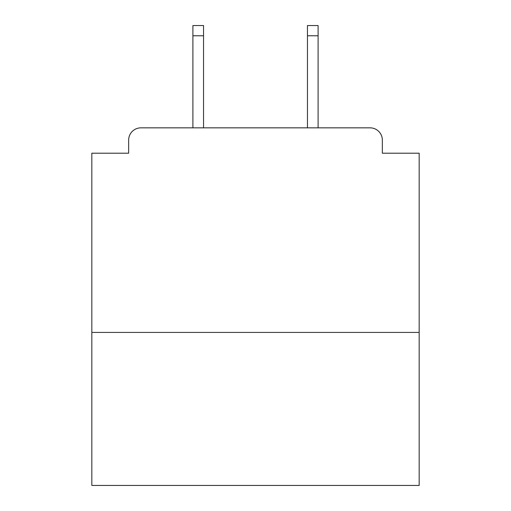 <?xml version="1.0" encoding="UTF-8"?>
<svg xmlns="http://www.w3.org/2000/svg" width="511" height="511" viewBox="0 0 511 511"><rect width="100%" height="100%" fill="white"/><g stroke="black" fill="none" stroke-linecap="round" stroke-linejoin="round"><path stroke-width="0.77" d="M419.167 332.425L419.167 153.211L382.343 153.211L382.343 140.116A12.277 12.277 0 0 0 370.066 127.839L140.934 127.839A12.277 12.277 0 0 0 128.657 140.116L128.657 153.211L91.833 153.211L91.833 485.45L419.167 485.45L419.167 332.425L91.833 332.425M128.657 140.116L128.657 153.211M370.066 127.839L319.33 127.839M191.67 127.839L140.934 127.839M382.343 153.211L382.343 140.116M203.538 35.776L192.896 35.776L192.896 25.55L203.538 25.55L203.538 127.839M192.896 35.776L192.896 127.839M318.104 25.55L318.104 35.776L307.462 35.776L307.462 25.55L318.104 25.55M307.462 127.839L307.462 35.776M318.104 127.839L318.104 35.776"/></g></svg>
